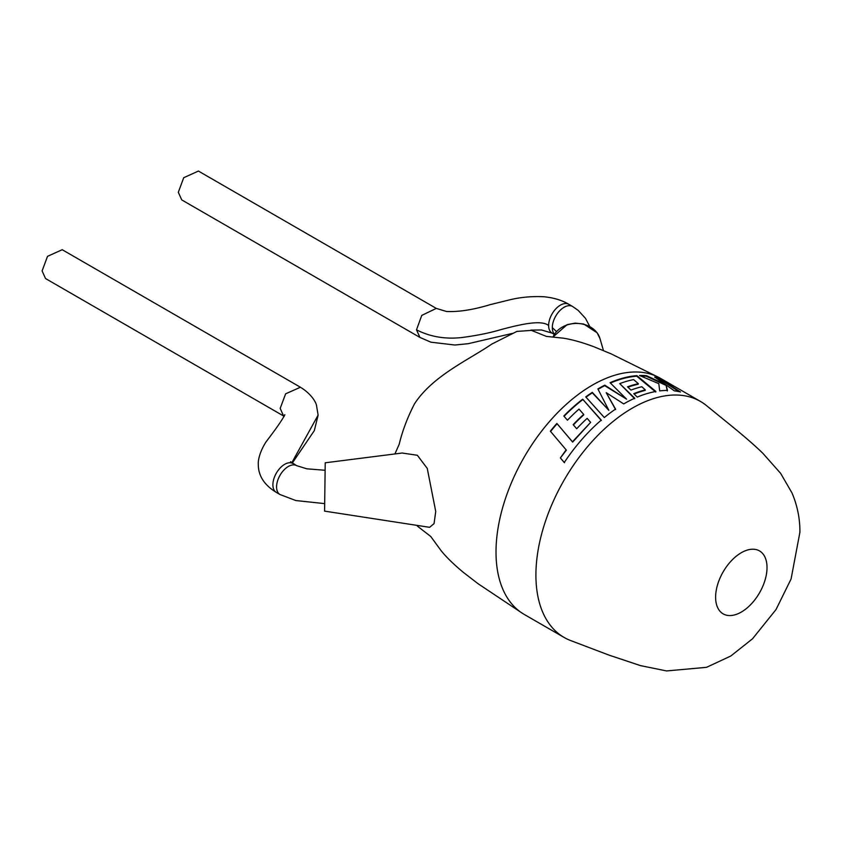 <?xml version="1.0" encoding="UTF-8"?>
<svg xmlns="http://www.w3.org/2000/svg" width="842" height="842" viewBox="0 0 842 842"><rect width="100%" height="100%" fill="white"/><g stroke="black" fill="none" stroke-linecap="round" stroke-linejoin="round"><path stroke-width="1.26" d="M535.912 575.065A136.288 78.685 -60 0 1 632.279 408.149A136.288 78.685 -60 0 1 700.418 401.402A136.288 78.685 -60 0 1 706.427 405.539C728.856 423.873 747.959 438.777 762.905 453.354L780.618 473.341L791.975 492.886C797.395 505.684 800.037 518.819 799.9 532.281L791.08 578.991L776.008 609.576L752.495 638.825L730.782 656.023L706.522 667.327L666.559 670.937L640.373 665.59L609.303 655.223L570.718 640.583A136.288 78.685 -60 0 1 564.129 637.457A136.288 78.685 -60 0 1 535.912 575.065M715.616 597.22A36.343 20.987 -60 0 1 741.318 552.71A36.343 20.987 -60 0 1 767.02 567.54A36.343 20.987 -60 0 1 741.318 612.06A36.343 20.987 -60 0 1 715.616 597.22M564.129 637.457L524.24 614.428A136.288 78.685 -60 0 1 522.882 613.607A136.288 78.685 -60 0 1 496.012 552.036A136.288 78.685 -60 0 1 592.389 385.12A136.288 78.685 -60 0 1 659.139 377.595A136.288 78.685 -60 0 1 660.528 378.363L700.418 401.402M402.181 453.028L417.337 455.269L427.252 468.405L435.735 511.473L434.051 523.629L429.62 527.324L324.58 511.126L325.223 462.795L402.181 453.028M659.139 377.595L611.103 353.84L593.873 346.736C582.054 342.326 571.781 339.463 563.056 338.147L546.332 336.39L531.481 330.401L516.925 331.411L491.739 344.115C468.668 359.955 432.83 375.669 414.527 403.802A113.27 65.392 -60 0 0 399.192 444.26L395.182 453.333M300.383 387.215L62.203 249.706L47.52 256.347L42.1 270.924L45.552 278.555L283.607 416.001L280.186 408.381L285.638 393.814L300.426 387.236C311.245 393.814 316.108 402.36 316.529 405.602L318.118 415.117L291.764 462.837M550.352 431.188A136.288 78.685 -60 0 1 556.878 423.452L572.444 441.797L590.631 422.389L587.148 418.369A136.288 78.685 -60 0 0 576.696 428.757L573.17 424.652A136.288 78.685 -60 0 1 583.674 414.401L579.012 409.107A136.288 78.685 -60 0 0 567.434 420.2L563.814 416.011A136.288 78.685 -60 0 1 582.664 399.203L601.272 420.105A136.288 78.685 -60 0 0 583.18 437.966A136.288 78.685 -60 0 0 564.245 462.521L560.372 457.953L566.14 449.86L550.352 431.188M623.712 403.918A136.288 78.685 -60 0 1 624.332 403.56A136.288 78.685 -60 0 1 634.731 398.203L619.723 383.615A136.288 78.685 -60 0 1 633.637 379.605L638.331 383.678A136.288 78.685 -60 0 0 627.543 386.815L630.984 390.078A136.288 78.685 -60 0 1 641.814 386.741L645.277 389.857A136.288 78.685 -60 0 0 633.742 393.667L637.289 397.087A136.288 78.685 -60 0 1 655.876 391.477L636.91 375.637A136.288 78.685 -60 0 0 614.639 380.826A136.288 78.685 -60 0 0 610.082 382.689L626.543 399.15L604.777 385.173A136.288 78.685 -60 0 0 598.42 388.604A136.288 78.685 -60 0 0 597.873 388.92L608.85 410.317L592.294 392.361A136.288 78.685 -60 0 0 585.748 396.887L604.314 417.537A136.288 78.685 -60 0 1 615.544 409.096L606.198 392.656L623.712 403.918M665.401 384.447L646.53 375.69A136.288 78.685 -60 0 0 639.541 375.5L658.802 383.678L659.707 390.909A136.288 78.685 -60 0 1 667.485 390.425L665.98 384.868L674.347 390.846A136.288 78.685 -60 0 1 680.504 391.983L660.465 378.911A136.288 78.685 -60 0 0 654.655 377.048L665.401 384.447L665.169 384.994L646.319 376.237L646.53 375.69M554.331 334.411L552.089 333.116A16.661 9.662 -59.8 0 1 552.078 333.106A16.661 9.662 -59.8 0 1 548.626 325.486A16.661 9.662 -59.8 0 1 555.931 308.74A16.661 9.662 -59.8 0 1 568.813 304.309C562.119 300.247 553.773 297.721 543.785 296.742C531.523 296.152 519.819 297.268 508.684 300.089L490.339 304.604C473.351 309.761 458.743 312.056 446.534 311.498L436.261 308.404L421.758 315.403L416.495 329.811L419.937 337.432L181.756 199.922L178.304 192.292L183.724 177.704L198.407 171.063L436.514 308.53M640.815 376.027A135.678 78.338 -60 0 1 646.319 376.237M667.296 390.983L665.98 384.868M678.884 391.614L660.191 379.447L660.465 378.911M656.171 378.069A135.678 78.338 -60 0 1 660.191 379.447M615.586 409.57L606.198 392.656M634.679 398.729L619.723 383.615M627.932 387.183A135.678 78.338 -60 0 1 638.204 384.226L638.331 383.678M634.11 394.024A135.678 78.338 -60 0 1 645.161 390.404L645.277 389.857M655.739 392.025L636.741 376.195L636.91 375.637M610.429 383.036A135.678 78.338 -60 0 1 614.565 381.352A135.678 78.338 -60 0 1 636.741 376.195M598.073 389.299A135.678 78.338 -60 0 1 604.745 385.689L626.543 399.15M586.021 397.182A135.678 78.338 -60 0 1 592.326 392.846L608.85 410.317M590.631 422.389L572.655 442.103L556.878 423.452M550.584 431.472A135.678 78.338 -60 0 1 557.067 423.8M565.392 448.975L566.14 449.86M566.382 450.133L560.372 457.953M560.635 458.195L564.519 462.753M601.377 420.526L582.664 399.203M564.056 416.295A135.678 78.338 -60 0 1 582.738 399.645M573.413 424.936A135.678 78.338 -60 0 1 583.79 414.811L583.674 414.401M291.269 462.889L290.585 461.69L296.605 465.647A16.661 9.578 119.8 0 0 296.584 465.637A16.661 9.578 119.8 0 0 283.807 470.152A16.661 9.578 119.8 0 0 276.576 486.918A16.661 9.578 119.8 0 0 280.018 494.538A16.661 9.578 119.8 0 0 280.028 494.549L295.868 500.548L324.675 503.621M292.911 463.51A16.661 9.578 119.8 0 0 280.123 468.015A16.661 9.578 119.8 0 0 272.892 484.792A16.661 9.578 119.8 0 0 276.323 492.402A16.661 9.578 119.8 0 0 276.334 492.412L280.018 494.538M284.207 416.306L283.649 416.022M599.957 338.526A24.534 20.029 177.7 0 0 577.507 323.454A24.534 20.029 177.7 0 0 553.036 336.958L567.161 324.623L575.202 323.128L583.759 324.033L597.136 332.811L599.957 338.526L603.461 350.556M568.813 304.309A16.661 9.662 -59.8 0 1 568.824 304.309L572.507 306.435A16.661 9.662 -59.8 0 1 572.518 306.446L578.17 310.372L585.485 318.339L589.705 326.38M548.626 325.486C541.311 319.739 522.061 323.991 501.243 329.527C490.023 332.895 476.856 335.569 461.742 337.547C445.144 339.347 430.062 336.768 416.495 329.811M556.467 331.559L552.31 327.612A16.661 9.662 -59.8 0 1 559.614 310.866A16.661 9.662 -59.8 0 1 572.507 306.435M554.468 334.2A16.661 9.662 -59.8 0 1 552.31 327.612M419.937 337.432L430.946 342.189L454.89 345.02L468.205 343.694L512.62 333.358M292.237 463.121L314.308 430.641L318.118 415.117M283.607 416.001L284.186 416.348M284.796 415.074L284.828 414.696C282.702 419.242 276.471 428.262 266.125 441.755C259.389 452.143 257.936 461.111 258.294 464.479C258.305 475.783 264.325 485.087 276.334 492.412M417.295 526.061L430.767 536.491L440.976 550.5C446.092 556.93 453.533 564.203 463.3 572.328L478.003 583.674L522.882 613.607M552.078 333.106L541.48 329.98L530.86 330.106M325.128 470.278L306.772 468.805L296.584 465.637M565.624 449.249L565.161 448.691"/></g></svg>
